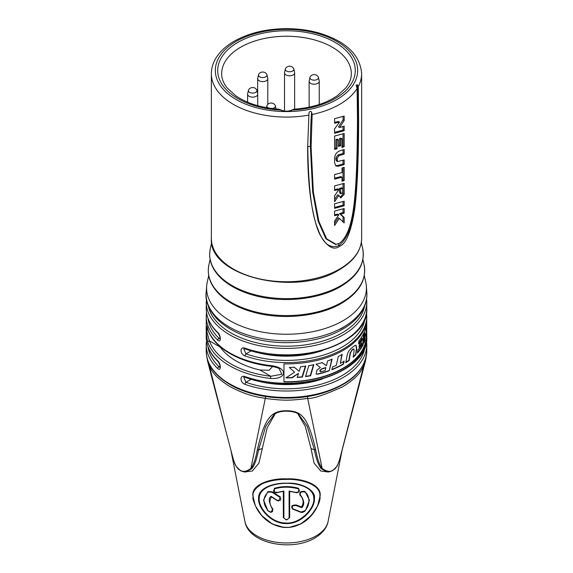 <?xml version="1.0" encoding="UTF-8"?>
<svg xmlns="http://www.w3.org/2000/svg" width="573" height="573" viewBox="0 0 573 573"><rect width="100%" height="100%" fill="white"/><g stroke="black" fill="none" stroke-linecap="round" stroke-linejoin="round"><path stroke-width="0.86" d="M206.76 356.585L207.548 360.99L209.389 366.097C211.595 369.27 212.146 375.379 229.687 386.438C249.413 396.953 259.927 397.139 265.457 398.471C283.714 400.742 289.444 400.713 307.543 398.471C312.5 398.966 324.282 395.033 342.89 386.682C361.09 375.301 361.334 369.277 363.611 366.097L365.452 360.99L366.24 356.585M365.452 360.99L340.033 458.056C338.278 463.593 337.168 466.451 336.695 466.623L332.734 470.591C329.941 471.823 327.957 472.231 326.796 471.808L321.131 468.585A1.583 1.117 -41.1 0 0 322.126 468.392C319.44 464.904 317.306 458.765 315.73 449.991C308.081 417.746 302.157 410.913 286.5 410.741C271.05 410.798 264.798 417.839 257.27 449.991C255.687 458.794 253.553 464.925 250.874 468.392C246.34 471.751 242.694 472.295 239.951 470.032C237.466 469.301 235.138 465.312 232.967 458.056L213.271 383.029M207.841 329.396A80.277 46.349 0 0 0 229.737 352.904A80.277 46.349 0 0 0 270.456 365.545C287.811 367.171 287.825 379.476 270.456 378.459A80.277 46.349 180 0 1 229.737 365.825A80.277 46.349 180 0 1 207.841 342.31C205.528 332.319 205.671 319.519 207.841 329.396A1.583 1.268 160.5 0 0 207.899 329.74C213.994 347.983 239.772 362.795 270.585 366.219C275.649 367.107 278.528 367.923 279.209 368.675L281.794 374.269L270.771 376.275L259.898 370L269.124 370.273L272.576 366.512M206.402 298.884L206.223 308.51A80.277 46.349 0 0 0 217.719 332.412C221.185 335.406 221.178 343.428 217.719 340.161A1.583 1.103 -46.2 0 1 219.072 338.399A78.694 45.432 180 0 1 208.042 318.516M217.719 340.161A80.277 46.349 180 0 1 206.223 316.26L206.223 317.549A80.277 46.349 180 0 0 206.259 319.011L206.259 337.096A80.277 46.349 180 0 1 206.223 335.635L206.223 336.924A80.277 46.349 0 0 0 217.719 360.825C221.185 363.826 221.178 371.841 217.719 368.575A1.583 1.103 -46.2 0 1 219.072 366.813L220.104 366.211M206.223 335.635A80.277 46.349 180 0 1 206.259 334.166M217.719 332.412A1.583 1.103 133.8 0 0 217.976 333.078C210.234 325.586 206.316 317.392 206.223 308.51M220.025 338.908L219.072 338.399L220.104 337.798M219.738 346.314L220.261 347.116A71.381 41.213 0 0 0 259.898 370M220.025 367.322L219.072 366.813A78.694 45.432 180 0 1 208.042 346.93M217.719 360.825A1.583 1.103 133.8 0 0 217.976 361.491C210.234 353.999 206.316 345.806 206.223 336.924M207.841 342.31A1.583 1.268 -19.5 0 1 209.389 340.842L206.925 331.996L206.996 327.176M270.456 365.545L270.585 366.219M270.456 378.459L270.771 376.275A78.694 45.432 0 0 1 209.389 340.842L220.261 347.116M366.505 312.385L366.777 316.26A80.277 46.349 180 0 1 326.008 356.607A80.277 46.349 180 0 1 245.101 355.969C239.672 354.107 239.679 346.085 245.101 348.219A1.583 0.666 109.2 0 0 245.394 348.928C295.26 368.038 369.37 344.008 366.777 308.51A80.277 46.349 0 0 1 326.008 348.857A80.277 46.349 0 0 1 245.101 348.219M366.505 340.799L366.777 344.674A80.277 46.349 180 0 1 326.008 385.02A80.277 46.349 180 0 1 245.101 384.383C239.672 382.52 239.679 374.498 245.101 376.633A1.583 0.666 109.2 0 0 245.394 377.342C295.26 396.452 369.37 372.421 366.777 336.924A80.277 46.349 0 0 1 326.008 377.27A80.277 46.349 0 0 1 245.101 376.633M366.777 316.26L366.777 317.549A80.277 46.349 180 0 1 283.964 363.876L283.964 381.955A80.277 46.349 180 0 0 366.777 335.635L366.777 336.924M366.741 319.011L366.741 334.166A80.277 46.349 180 0 1 366.777 335.635M245.101 355.969A1.583 0.666 -70.8 0 1 245.917 353.892L243.804 348.878L245.402 348.928M322.334 350.612A71.381 41.213 180 0 1 251.268 350.805L250.974 350.697M250.974 379.111L251.268 379.219A71.381 41.213 180 0 0 322.334 379.025M245.101 384.383A1.583 0.666 -70.8 0 1 245.917 382.313L243.804 377.292L245.402 377.349M208.722 275.577L207.24 282.167A79.919 46.141 180 0 0 206.66 286.034A79.919 46.141 180 0 0 254.269 330.327A79.919 46.141 180 0 0 343.012 320.73A79.919 46.141 0 0 0 366.34 286.034A79.919 46.141 0 0 0 365.76 282.167L364.278 275.577M357.43 84.833L357.803 118.289C357.796 154.617 356.8 182.099 354.83 200.743C353.362 223.269 348.112 238.196 339.073 245.509C329.984 249.119 322.9 243.532 317.829 228.749C311.712 214.631 308.367 187.435 307.801 147.154A1.583 0.917 0 0 1 310.394 146.638L312.65 191.805L318.137 221.192L325.887 238.755L335.599 244.485L339.631 243.217C354.322 231.313 356.857 196.603 357.502 120.187L357.122 88.507L356.105 85.133L357.43 84.833L358.275 86.53L358.598 118.203C358.626 137.735 358.297 155.813 357.602 172.437C356.771 190.379 355.597 203.938 354.064 213.113C350.49 233.168 345.677 244.198 339.631 246.204C333.966 250.659 327.677 247.278 320.765 236.062C317.012 229.787 313.689 217.618 310.817 199.554C308.668 184.377 307.615 167.065 307.651 147.619L309.005 112.795C309.835 111.098 310.695 110.89 311.59 112.172L312.149 114.478L311.082 146.982L310.394 146.638C310.394 134.225 310.795 122.737 311.59 112.172M336.201 244.42L326.624 238.805L318.867 221.364L313.352 192.062L311.082 146.982M339.56 122.092L334.582 123.245L334.582 118.661L344.172 116.097L344.172 120.523L339.624 127.543L344.172 126.146L344.172 130.73L334.582 133.294L334.582 128.868L339.56 122.092L338.442 121.447L334.582 122.364M342.031 138.766L342.031 147.462L344.172 146.752L344.172 133.48L334.582 136.045L334.582 149.317L337.039 148.794L337.039 140.099L338.428 139.769L338.428 146.409L340.727 145.793L340.727 139.153L342.031 138.766L340.906 138.122L339.61 138.508L339.61 145.148L338.428 145.47M344.172 154.087L339.03 155.641L337.039 158.435L337.626 161.565L344.172 159.967L344.172 164.551L338.335 166.285L336.093 166.034L334.582 162.868L334.582 157.833C335.062 154.409 336.745 152.103 339.624 150.9L344.172 149.503L344.172 154.087L343.048 153.435L343.048 149.89M342.031 177.236L334.582 179.098L334.582 174.514L342.031 172.659L342.031 168.011L344.172 167.302L344.172 180.581L342.031 181.283L342.031 177.236L340.906 176.591L334.582 178.217M338.872 195.393L334.582 201.732L334.582 195.851L338.872 189.505L334.582 190.472L334.582 185.896L344.172 183.331L344.172 194.397L340.763 197.936L338.872 195.393L337.748 194.741L334.582 199.49M334.582 208.343L344.172 205.779L344.172 201.202L334.582 203.766L334.582 208.343M338.872 214.71L334.582 221.063L334.582 225.483L339.323 218.413L344.172 222.918L344.172 217.489L340.67 214.223L344.172 213.113L344.172 208.529L334.582 211.093L334.582 215.677L338.872 214.71L337.748 214.066L334.582 214.803M342.754 188.388L340.541 189.054L340.992 193.738L342.754 192.815L342.754 188.388L341.63 187.743L339.424 188.41L339.424 191.733L339.875 193.087L340.992 193.738M280.663 110.045L279.072 109.221L281.035 109.987A0.788 0.43 -62.4 0 0 280.663 110.045A68.789 39.716 180 0 1 227.925 49.65A68.789 39.716 180 0 1 345.075 49.65A68.789 39.716 180 0 1 292.33 110.045A8.702 5.021 180 0 1 280.67 110.045M279.072 109.221C261.317 107.889 246.834 103.369 235.61 95.67L227.18 87.941C223.506 83.271 221.665 78.565 221.665 73.824A64.835 37.431 0 0 1 286.5 36.249A64.835 37.431 0 0 1 351.335 73.824C351.335 78.565 349.494 83.271 345.82 87.941L337.39 95.67C326.166 103.369 311.683 107.889 293.928 109.221L292.337 110.045A0.788 0.43 -117.6 0 0 291.965 109.987C288.319 111.577 284.681 111.577 281.035 109.987M319.247 81.287A5.064 2.922 0 0 1 315.709 84.073A5.064 2.922 0 0 1 310.036 82.963A5.064 2.922 180 0 1 309.119 81.287A5.064 2.922 180 0 1 309.162 80.922L309.936 77.376A4.283 2.471 180 0 1 310.151 76.846A4.749 4.749 0 0 1 318.216 76.846A4.283 2.471 0 0 1 318.43 77.376L319.204 80.922A5.064 2.922 0 0 1 319.247 81.287L319.247 104.472M309.936 77.376A4.283 2.471 180 0 0 310.673 79.103A4.283 2.471 0 0 0 315.723 79.991A4.283 2.471 0 0 0 318.43 77.376M294.637 72.893A5.064 2.922 0 0 1 288.269 75.715A5.064 2.922 180 0 1 284.516 72.893A5.064 2.922 180 0 1 284.552 72.527L285.325 68.982A4.283 2.471 180 0 1 285.54 68.452A4.749 4.749 0 0 1 293.605 68.452A4.283 2.471 0 0 1 293.827 68.982L294.601 72.527A5.064 2.922 0 0 1 294.637 72.893L294.637 109.171M285.325 68.982A4.283 2.471 180 0 0 288.47 71.675A4.283 2.471 0 0 0 293.827 68.982M267.792 78.709A5.064 2.922 0 0 1 264.869 81.352A5.064 2.922 180 0 1 257.671 78.709A5.064 2.922 180 0 1 257.707 78.343L258.48 74.791A4.283 2.471 180 0 1 258.702 74.268A4.749 4.749 0 0 1 266.76 74.268A4.283 2.471 0 0 1 266.982 74.791L267.756 78.343A5.064 2.922 0 0 1 267.792 78.709L267.792 104.379M258.48 74.791A4.283 2.471 180 0 0 260.206 77.097A4.283 2.471 180 0 0 264.54 77.341A4.283 2.471 0 0 0 266.982 74.791M256.912 90.29A4.283 2.471 180 0 1 253.488 93.027A4.283 2.471 180 0 1 248.524 91.243A4.283 2.471 0 0 1 248.417 90.29A4.283 2.471 0 0 1 248.632 89.768A4.749 4.749 0 0 1 256.697 89.768A4.283 2.471 0 0 1 256.804 89.961A4.283 2.471 180 0 1 256.912 90.29L257.685 93.843A5.064 2.922 180 0 1 257.728 94.208A5.064 2.922 180 0 1 253.323 97.102A5.064 2.922 180 0 1 247.772 94.96A5.064 2.922 0 0 1 247.6 94.208L247.6 102.187M248.417 90.29L247.643 93.843A5.064 2.922 0 0 0 247.6 94.208M271.924 108.526A4.283 2.471 180 0 0 275.369 105.79A4.283 2.471 180 0 0 275.155 105.267A4.749 4.749 0 0 0 267.09 105.267A4.283 2.471 0 0 0 266.868 105.79A4.283 2.471 0 0 0 268.408 108.011M340.541 192.378L339.424 191.733M340.541 189.054L339.424 188.41M334.582 132.413L343.048 130.078L343.048 126.526M339.624 127.543L338.507 126.898L343.048 119.872L343.048 116.477M342.031 146.459L343.048 146.108L343.048 133.86M334.582 148.443L335.921 148.149L335.921 139.454L337.311 139.124L338.428 139.769M338.335 166.285L337.218 165.64L343.048 163.907L343.048 160.354M337.039 160.311L335.921 159.666L336.509 160.92M335.921 159.666L335.921 157.79L337.912 154.997L343.048 153.435M337.218 165.64L335.577 165.64M342.031 180.28L343.048 179.929L343.048 167.681M334.582 189.599L337.748 188.861L338.872 189.505M344.172 194.397L343.048 193.746L340.226 197.47M343.048 193.746L343.048 183.711M334.582 207.469L343.048 205.134L343.048 201.581M334.582 223.234L338.206 217.769L339.323 218.413M343.048 221.858L343.048 216.845L339.553 213.579L343.048 212.468L343.048 208.916M344.172 130.73L343.048 130.078M344.172 120.523L343.048 119.872M340.727 139.153L339.61 138.508M340.727 145.793L339.61 145.148M337.039 140.099L335.921 139.454M337.039 148.794L335.921 148.149M344.172 146.752L343.048 146.108M344.172 164.551L343.048 163.907M344.172 180.581L343.048 179.929M344.172 205.779L343.048 205.134M344.172 213.113L343.048 212.468M340.67 214.223L339.553 213.579M344.172 217.489L343.048 216.845M366.383 322.148L366.383 335.635A79.883 46.119 180 0 1 283.964 381.725M366.741 334.166L366.383 333.966M357.788 350.103A79.883 46.119 0 0 0 361.742 344.781L361.9 343.062A79.883 46.119 0 0 1 359.027 347.159L359.371 344.23A79.883 46.119 0 0 0 362.165 340.118L362.322 338.399A79.883 46.119 0 0 1 358.569 343.764L358.92 340.842A79.883 46.119 0 0 0 364.02 332.512L363.124 344.831A79.883 46.119 0 0 1 357.416 353.025L357.788 350.103M353.713 349.079L354.164 350.483L353.133 357.23A79.883 46.119 0 0 0 355.897 354.63L356.721 348.606L356.055 345.233L354.178 345.877A79.883 46.119 0 0 1 350.991 348.592C349.115 350.182 347.84 352.395 347.166 355.239L345.741 362.73A79.883 46.119 0 0 0 349.158 360.403L348.871 360.238A79.489 45.89 0 0 1 345.82 362.337M353.87 349.129L353.054 349.38A79.883 46.119 0 0 1 351.879 350.375L350.432 353.075L349.158 360.403M341.916 354.279L340.305 363.382L342.196 354.436A79.883 46.119 0 0 1 338.292 356.492L336.287 365.359A79.883 46.119 0 0 1 332.555 366.978L331.882 369.743A79.883 46.119 0 0 0 343.571 364.063L343.291 363.898A79.489 45.89 0 0 1 331.96 369.435M340.305 363.382A79.883 46.119 0 0 0 344.144 361.219L343.571 364.063M317.958 374.183L316.21 374.09L316.869 370.258L320.386 367.565L316.031 364.227A79.883 46.119 0 0 0 322.219 362.63L326.402 365.76L327.649 360.904A79.883 46.119 0 0 0 332.089 359.25L329.239 370.752A79.883 46.119 0 0 1 317.958 374.183L316.067 373.997M308.811 365.66A79.883 46.119 0 0 0 313.839 364.715L310.602 375.759A79.883 46.119 0 0 1 305.509 376.583L308.811 365.66M300.574 366.777A79.883 46.119 0 0 0 305.753 366.14L302.408 376.984A79.883 46.119 0 0 1 297.186 377.492L298.497 373.367L292.151 377.793A79.883 46.119 0 0 1 285.877 377.908L294.601 372.178L289.315 367.465A79.883 46.119 0 0 0 294.407 367.272L299.142 371.34L300.574 366.777M366.369 322.219A79.883 46.119 0 0 1 366.247 324.082L366.126 330.227L365.603 327.813A79.883 46.119 0 0 1 364.722 330.721L363.962 343.062A79.883 46.119 0 0 0 365.08 340.076L365.022 333.744L365.08 340.076M366.383 323.258L366.333 333.414A79.883 46.119 0 0 1 365.989 336.365L365.373 333.944M364.041 341.888A79.489 45.89 0 0 0 364.743 339.882M365.452 328.408L366.126 330.227M365.975 330.141L366.333 333.414M365.753 335.305A79.489 45.89 0 0 0 365.954 333.192M357.488 352.438A79.489 45.89 0 0 0 362.802 344.645L363.124 344.831M363.619 333.4L362.802 344.645M358.648 343.134A79.489 45.89 0 0 0 362.007 338.213L362.322 338.399M359.106 346.515A79.489 45.89 0 0 0 361.592 342.883L361.9 343.062M351.879 350.375L350.146 352.911L348.871 360.238M351.593 350.218A79.489 45.89 0 0 0 352.732 349.251L353.054 349.38M353.584 348.964L352.732 349.251M353.204 356.75A79.489 45.89 0 0 0 355.611 354.465L355.897 354.63M355.897 345.161L356.42 348.491L355.611 354.465M343.864 361.062L343.291 363.898M331.803 359.085L329.239 370.752M321.926 362.458L326.402 365.76M317.657 374.011A79.489 45.89 0 0 0 328.952 370.588M322.212 368.625L322.506 368.797A79.883 46.119 0 0 0 325.879 367.751L325.593 367.587A79.489 45.89 0 0 1 322.212 368.625C319.963 369.957 319.333 370.967 320.321 371.655L320.364 371.676M322.506 368.797C320.565 369.635 319.935 370.645 320.622 371.827L320.321 371.655M305.581 376.339A79.489 45.89 0 0 0 310.287 375.58L310.602 375.759M313.531 364.535L310.287 375.58M294.049 367.064L299.142 371.34M286.242 377.679A79.489 45.89 0 0 0 291.786 377.578L292.151 377.793M298.497 373.367L291.786 377.578M297.265 377.256A79.489 45.89 0 0 0 302.071 376.79L302.408 376.984M305.423 365.946L302.071 376.79M320.622 371.827A79.883 46.119 0 0 0 325.163 370.48L325.879 367.751M286.5 411.092L286.5 411.149C278.106 411.314 275.828 413.369 274.073 414.537L265.736 426.333L258.559 449.877C256.912 458.694 254.684 464.932 251.869 468.585A1.583 1.11 -138.8 0 1 250.874 468.392L265.693 396.552M251.869 468.585L246.189 471.808L252.206 470.985M275.212 413.763L267.09 428.038L258.896 463.192L252.342 470.97M259.211 498.61C258.724 478.219 314.283 478.226 313.789 498.61C314.906 508.022 300.016 524.954 284.452 522.905C270.076 522.153 258.409 507.041 259.211 498.61A0.788 0.566 -0.1 0 1 258.609 498.531C257.564 488.017 274.03 482.552 287.195 483.218C300.789 482.222 316.339 490.252 314.391 498.531C315.422 507.528 301.992 524.109 286.5 523.557C270.9 524.102 257.556 507.399 258.609 498.531M289.666 517.483L289.666 491.355L296.793 492.78L298.741 492.15L298.655 488.325C290.554 486.011 282.446 486.011 274.345 488.325L274.259 492.15L276.207 492.78L283.334 491.355L283.334 517.483L286.07 519.811L286.93 519.811L289.666 517.483A0.788 0.552 0 0 1 289.107 517.67L289.107 491.054L289.666 491.355M273.063 509.211C269.503 504.942 268.966 500.823 271.452 496.841L276.644 500.308L278.65 500.952L280.362 496.949L272.361 491.835L267.942 491.505L263.566 500.114L267.942 510.851L270.871 512.412L272.562 509.526C268.716 502.07 268.25 497.686 271.165 496.368L276.917 500.186C280.67 500.917 281.694 499.993 280.004 497.414L271.996 492.271L268.293 492.014C262.534 497.4 262.527 503.681 268.264 510.872C271.695 512.763 273.128 512.319 272.562 509.526M299.937 495.129C303.547 498.546 304.084 502.485 301.548 506.955L296.356 505.006C291.815 504.899 290.575 506.253 292.638 509.06L300.639 512.269L302.129 512.412L305.653 510.092L309.434 500.143L305.058 491.505C300.868 490.832 299.163 492.042 299.937 495.129A0.788 0.537 130.2 0 0 300.445 494.979C304.299 500.315 304.75 504.548 301.806 507.678L296.069 505.544C292.316 505.45 291.299 506.561 293.011 508.874L301.033 512.04L304.736 510.872C311.519 503.767 308.954 494.141 304.707 492.014C301.205 491.441 299.786 492.429 300.445 494.979M320.823 470.992L314.097 463.17L311.024 448.544L305.287 426.333L297.788 413.763M252.886 495.846L255.322 505.78L261.732 515.607L272.261 523.966L284.036 527.461L288.964 527.461L300.739 523.966L311.268 515.607L317.678 505.78L320.114 495.846C321.876 484.4 301.642 478.083 286.507 478.87C271.373 478.083 251.132 484.378 252.886 495.846A0.788 0.58 180 0 0 253.166 496.247C252.929 501.611 255.809 508.007 261.789 515.435C269.095 523.292 277.325 527.253 286.479 527.332C305.094 528.471 321.854 504.963 319.834 496.247C321.381 484.529 300.675 478.584 285.676 479.443C277.482 479.357 269.74 480.754 262.448 483.648C255.178 488.103 252.084 492.307 253.166 496.247M289.107 491.054L295.647 492.379C299.464 492.157 300.381 490.989 298.404 488.876C290.096 486.613 282.16 486.613 274.596 488.876C272.626 490.997 273.543 492.164 277.353 492.379L283.893 491.054L283.893 517.67C285.633 520.148 287.374 520.148 289.107 517.67M283.893 491.054L283.334 491.355M271.165 496.368L271.452 496.841M301.806 507.678L301.548 506.955M321.131 468.585C318.309 464.911 316.081 458.672 314.441 449.877L307.235 426.283L298.655 414.336M359.715 383.108L340.04 458.049C337.97 465.219 335.642 469.215 333.049 470.032C330.442 472.238 326.803 471.694 322.126 468.392L307.307 396.552M366.777 351.127C365.381 370.53 350.21 384.662 321.281 393.529C291.636 402.124 253.28 398.407 230.06 384.626C214.546 375.437 206.602 364.27 206.223 351.127A80.277 46.349 0 0 0 229.737 383.903A80.277 46.349 0 0 0 317.22 393.952A80.277 46.349 0 0 0 366.777 351.127L366.777 344.674M206.223 302.05A80.277 46.349 0 0 0 229.737 334.825A80.277 46.349 0 0 0 317.22 344.874A80.277 46.349 0 0 0 366.777 302.05L366.777 308.51M217.719 368.575A80.277 46.349 180 0 1 206.223 344.674L206.223 351.127M364.958 318.516A78.694 45.432 180 0 1 245.917 353.892L251.268 350.805M364.958 346.93A78.694 45.432 180 0 1 245.917 382.313L251.268 379.219M208.314 305.925A78.694 45.432 0 0 0 230.855 332.884A78.694 45.432 0 0 0 312.428 343.657A78.694 45.432 0 0 0 364.686 305.925M345.125 326.13A76.46 44.142 180 0 1 340.563 329.002M343.356 327.183A80.406 46.42 180 0 1 254.075 336.838A80.406 46.42 180 0 1 206.173 292.28L206.173 292.28C204.998 300.682 208.622 309.592 217.06 318.996C227.495 329.353 242.221 336.437 261.238 340.255C289.043 345.856 321.661 341.487 342.547 329.203C351.736 323.888 358.462 317.506 362.702 310.072C365.896 304.349 367.272 298.418 366.827 292.28L366.827 292.28A80.406 46.42 180 0 1 343.356 327.183M364.048 264.626L364.048 264.626A78.2 45.145 180 0 1 341.795 302.358A78.2 45.145 180 0 1 251.977 310.946A78.2 45.145 180 0 1 208.952 264.626L208.952 264.626C206.882 274.531 209.797 283.843 217.704 292.552C221.457 296.613 226.149 300.252 231.757 303.468C237.917 306.978 244.864 309.821 252.614 311.999C281.501 320.371 318.86 316.747 341.487 303.325C359.25 292.631 366.777 279.731 364.048 264.626L362.881 259.447M362.673 248.582L362.673 248.582A76.818 44.35 180 0 1 340.813 285.648A76.818 44.35 180 0 1 252.593 294.085A76.818 44.35 180 0 1 210.327 248.582L210.327 248.582C208.286 258.323 211.151 267.469 218.922 276.028C222.618 280.018 227.223 283.592 232.738 286.751C238.776 290.203 245.609 292.996 253.216 295.138C281.587 303.361 318.28 299.801 340.505 286.615C357.967 276.107 365.352 263.43 362.673 248.582L361.312 242.508M211.365 238.375C208.128 276.401 296.212 297.323 339.302 269.776C353.835 261.166 361.284 250.702 361.635 238.375A75.135 43.383 180 0 1 339.631 269.052A75.135 43.383 180 0 1 257.75 278.457A75.135 43.383 180 0 1 211.365 238.375L211.365 73.702A75.135 43.383 0 0 0 308.725 115.137M358.275 86.53A75.135 43.383 0 0 0 361.635 73.702C360.181 55.08 346.371 41.636 320.207 33.37C309.685 30.269 298.547 28.7 286.786 28.65C266.502 28.757 248.969 32.948 234.192 41.213C225.655 46.148 219.395 52.064 215.405 58.976C212.733 63.696 211.38 68.602 211.365 73.702M312.149 114.478A75.135 43.383 0 0 0 339.631 104.379A75.135 43.383 0 0 0 357.122 88.507M236.169 41.414A71.181 41.098 180 0 1 336.831 41.414A71.181 41.098 180 0 1 336.831 99.53A71.181 41.098 180 0 1 236.169 99.53A71.181 41.098 180 0 1 236.169 41.414M357.502 118.339A1.583 0.917 180 0 1 357.803 118.289L358.598 118.203M338.543 243.776A1.583 0.917 -120 0 0 339.073 245.509L339.631 246.204M309.005 112.795L307.651 147.619M339.03 155.641L337.912 154.997M337.039 158.435L335.921 157.79M209.739 364.958A1.583 1.246 155.2 0 0 209.389 366.097L226.113 431.978A1.583 0.702 -14.5 0 0 226.12 432.006M246.189 471.808C245.237 472.274 243.267 471.865 240.266 470.591A1.583 0.917 -60 0 1 239.951 470.032M257.277 449.991A1.583 1.167 -167.8 0 0 258.559 449.877L261.976 448.544M341.995 450.786L328.071 521.545A41.836 24.159 0 0 1 316.088 535.898A41.836 24.159 180 0 1 272.698 541.621A41.836 24.159 180 0 1 244.929 521.545L231.005 450.786M283.893 517.67A0.788 0.552 180 0 1 283.334 517.483M274.596 488.876A0.788 0.408 -108 0 1 274.345 488.325M298.404 488.876A0.788 0.408 -72 0 0 298.655 488.325M280.004 497.414L280.362 496.949M271.996 492.271L272.361 491.835M268.293 492.014A0.788 0.566 -128.2 0 1 267.942 491.505M268.264 510.872L270.871 512.412M296.069 505.544A0.788 0.423 -67.3 0 0 296.356 505.006M293.011 508.874A0.788 0.394 114.5 0 1 292.638 509.06M301.033 512.04A0.788 0.473 109.2 0 1 300.639 512.269M304.736 510.872L305.653 510.092M304.707 492.014A0.788 0.566 -51.8 0 0 305.058 491.505M314.391 498.531A0.788 0.566 -179.9 0 1 313.789 498.61M319.834 496.247A0.788 0.58 0 0 0 320.114 495.846M315.73 449.991A1.583 1.167 -12.1 0 1 314.441 449.877L311.024 448.544M298.905 414.523L298.927 414.537C297.244 412.61 293.104 411.478 286.5 411.149L286.5 410.741M332.734 470.591A1.583 0.917 -120 0 0 333.049 470.032M340.033 458.056L363.611 366.097A1.583 1.246 24.8 0 0 363.261 364.958M217.976 333.078C219.824 335.936 220.49 337.898 219.989 338.972L220.118 338.865M206.495 312.385L206.223 316.26M217.976 361.491C219.824 364.349 220.49 366.312 219.989 367.386L220.118 367.279M206.495 340.799L206.223 344.674M207.283 327.147L206.796 326.682L207.899 329.74M366.777 302.05L366.598 298.884M366.34 286.034L366.827 292.28M206.66 286.034L206.173 292.28M210.119 259.447L208.952 264.626M211.688 242.508L210.327 248.582M361.635 238.375L361.635 73.702M291.965 109.987L293.928 109.221M309.119 81.287L309.119 107.172M284.516 72.893L284.516 111.055M257.671 78.709L257.671 93.757M257.728 94.208L257.728 105.676M266.868 105.79L266.459 107.674M275.369 105.79L276.064 108.985M336.516 160.927L337.633 161.572M286.063 519.811L286.937 519.811M274.259 492.15L276.207 492.78M296.793 492.78L298.741 492.15M271.437 496.834L273.808 498.46M277.06 500.544L278.679 500.952M267.347 510.085L267.942 510.851M302.129 512.412C302.565 512.556 305.316 511.137 305.058 510.851M252.951 497.328C252.535 498.317 253.746 501.977 256.575 508.315C262.914 519.46 272.068 525.842 284.036 527.461M320.049 497.328C320.465 498.317 319.254 501.977 316.425 508.315C310.079 519.467 300.925 525.849 288.964 527.461M326.796 471.808L320.651 470.97M207.548 360.99L213.285 383.093M226.113 431.978L214.073 386.102M240.266 470.591L236.076 466.243C235.123 464.13 235.41 466.071 232.96 458.049L232.96 458.049M328.071 521.545C327.369 526.057 323.946 532.575 314.828 538.011C292.18 551.842 248.539 543.82 244.929 521.545"/></g></svg>
